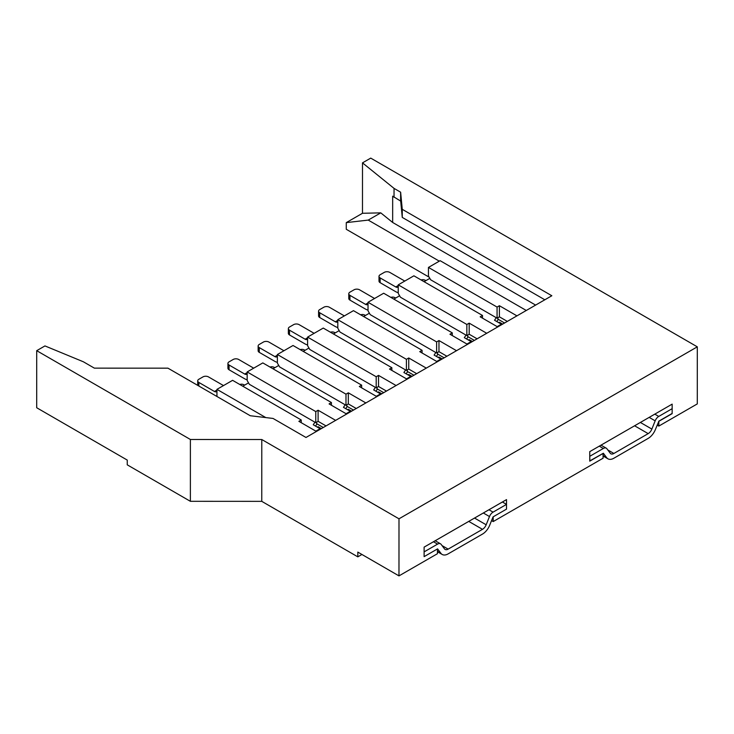 <?xml version="1.0" encoding="UTF-8"?>
<svg xmlns="http://www.w3.org/2000/svg" width="734" height="734" viewBox="0 0 734 734"><rect width="100%" height="100%" fill="white"/><g stroke="black" fill="none" stroke-linecap="round" stroke-linejoin="round"><path stroke-width="1.1" d="M429.142 277.168L346.274 229.283L346.274 222.622L362.477 213.282L362.495 162.865L394.048 188.39L400.626 192.198L402.26 209.318L551.83 295.747L305.986 437.473L273.048 418.444L250.266 415.738L167.939 368.165L94.356 368.138L83.382 361.789L44.957 345.925L36.709 350.678L36.7 407.746L127.257 460.08L127.257 464.842L190.381 501.313L261.763 501.35L357.816 556.849L361.935 554.473M36.709 350.678L190.39 439.483L261.781 439.519L398.993 518.81L697.3 346.833L370.734 158.113L362.495 162.865M697.3 346.833L697.291 403.911L658.829 426.078L658.829 421.325L672.151 413.646L672.16 404.131L668.041 406.508M190.39 439.483L190.381 501.313M439.308 261.166L368.229 220.09L346.274 222.622M398.993 518.81L398.975 575.887L437.436 553.711L437.436 548.959L424.114 556.638L424.114 547.124L506.524 499.615L506.515 509.13L493.193 516.809L493.193 521.571L603.073 458.227L603.073 453.465L589.751 461.154L589.751 451.639L672.16 404.131M493.193 521.571L491.541 520.617M400.709 201.125L392.672 196.162L392.662 222.475L535.618 305.087M216.943 396.488L216.952 389.359L265.8 417.582M326.034 425.913L318.106 421.334L315.767 422.683L249.358 384.304L247.165 380.496L247.165 371.936L315.767 411.581L318.106 410.233L335.649 420.371M315.767 422.683L315.767 411.581M316.418 431.464L298.876 421.325L301.215 419.976L232.605 380.331L216.952 389.359M301.215 419.976L301.215 422.674M323.281 427.5L316.657 423.674M317.372 427.151L318.097 426.729L321.364 428.61M356.247 408.499L348.32 403.911L345.98 405.26L279.571 366.881L277.379 363.082L277.379 354.513L345.989 394.167L348.32 392.818L365.862 402.957M345.98 405.26L345.989 394.167M346.632 414.04L329.089 403.902L331.429 402.553L262.818 362.908L247.165 371.936M331.429 402.553L331.429 405.251M353.504 410.086L346.87 406.251M347.586 409.728L348.32 409.306L351.577 411.187M386.46 391.075L378.533 386.497L376.203 387.846L309.785 349.467L307.592 345.659L307.592 337.099L376.203 376.744L378.533 375.395L396.076 385.534M376.203 387.846L376.203 376.744M376.854 396.617L359.311 386.488L361.642 385.139L293.04 345.494L277.379 354.513M361.642 385.139L361.642 387.836M383.717 392.662L377.083 388.827M377.799 392.305L378.533 391.883L381.79 393.773M416.683 373.661L408.746 369.074L406.416 370.422L340.007 332.043L337.805 328.236L337.814 319.675L406.416 359.33L408.755 357.981L426.289 368.119M406.416 370.422L406.416 359.33M407.067 379.203L389.525 369.064L391.855 367.716L323.254 328.07L307.592 337.099M391.855 367.716L391.855 370.413M413.93 375.239L407.306 371.413M408.012 374.891L408.746 374.468L412.013 376.349M446.896 356.238L438.969 351.659L436.629 353.008L370.22 314.629L368.028 310.821L368.028 302.261L436.629 341.906L438.969 340.558L456.511 350.696M436.629 353.008L436.629 341.906M437.281 361.779L419.738 351.641L422.078 350.301L353.467 310.656L337.814 319.675M422.078 350.301L422.078 352.99M444.143 357.825L437.519 353.99M438.235 357.467L438.96 357.045L442.226 358.935M477.109 338.824L469.182 334.236L466.842 335.585L400.434 297.206L398.241 293.398L398.241 284.838L466.852 324.483L469.182 323.143L486.725 333.282M466.842 335.585L466.852 324.483M467.494 344.365L449.951 334.227L452.291 332.878L383.68 293.233L368.028 302.261M452.291 332.878L452.291 335.576M474.366 340.402L467.732 336.576M468.448 340.053L469.182 339.631L472.439 341.512M507.322 321.4L499.395 316.822L497.065 318.161L430.647 279.782L428.454 275.984L428.454 267.424L497.065 307.069L499.395 305.72L516.938 315.859M497.065 318.161L497.065 307.069M497.707 326.942L480.174 316.804L482.504 315.464L413.903 275.81L398.241 284.838M482.504 315.464L482.504 318.152M504.579 322.988L497.946 319.152M498.661 322.63L499.395 322.208L502.652 324.098M428.454 267.424L440.134 260.689L526.278 310.473M357.816 556.849L357.816 552.096L398.975 575.887M261.781 439.519L261.763 501.35M402.26 209.318L402.26 217.402L544.821 299.784M394.039 197.272L394.048 188.39M392.662 222.475L380.772 212.86L362.477 213.282M402.26 217.402L400.626 200.281L400.626 192.198M499.395 322.208L499.395 323.052M499.395 305.72L499.395 316.822M469.182 339.631L469.182 340.475M469.182 323.143L469.182 334.236M438.96 357.045L438.96 357.898M438.969 340.558L438.969 351.659M408.746 374.468L408.746 375.313M408.755 357.981L408.746 369.074M378.533 391.883L378.533 392.736M378.533 375.395L378.533 386.497M348.32 409.306L348.32 410.15M348.32 392.818L348.32 403.911M318.097 426.729L318.097 427.573M318.106 410.233L318.106 421.334M380.772 212.86L368.229 220.09M506.524 504.377L506.515 509.13L493.055 516.892L489.706 525.195A11.909 6.881 -60 0 1 482.486 534.086L448.144 553.876A11.909 6.881 -60 0 1 442.189 554.464A11.909 6.881 -60 0 1 440.923 553.326L437.574 548.876L424.114 556.638L424.114 551.885L437.574 544.123A5.909 3.413 -60 0 1 440.528 543.83A5.909 3.413 -60 0 1 441.162 544.399L444.455 548.839A6.083 3.514 120 0 0 445.098 549.427A6.083 3.514 120 0 0 448.144 549.124L482.486 529.333A6.083 3.514 120 0 0 486.174 524.792L489.477 516.543A5.909 3.413 -60 0 1 493.064 512.139L506.524 504.377L502.405 502.001L424.114 547.133M658.756 416.426L654.792 414.141L599.283 446.144L603.32 448.474A5.909 3.413 -60 0 1 606.275 448.18A5.909 3.413 -60 0 1 606.899 448.749L610.202 453.181A6.083 3.514 120 0 0 610.844 453.768A6.083 3.514 120 0 0 613.89 453.465L648.186 433.629A6.083 3.514 120 0 0 651.875 429.087L655.168 420.839A5.909 3.413 -60 0 1 658.756 416.426L672.151 408.673M657.159 425.114L658.829 426.078M658.829 421.325L655.407 429.491A11.909 6.872 -60 0 1 648.195 438.382L613.89 458.218A11.909 6.872 -60 0 1 607.936 458.814A11.909 6.872 -60 0 1 606.669 457.677L603.366 453.227L589.751 460.934M502.405 502.001L506.524 499.615M589.87 461.007L589.751 456.181M589.87 456.254L603.32 448.474M672.151 413.435L658.701 421.243M496.248 317.694L494.542 320.253L501.368 324.199A3.881 2.239 -120 0 0 501.992 324.474M420.949 279.883L422.344 279.7A9.707 5.606 -120 0 1 425.931 280.608L429.83 278.36M497.946 317.657L497.946 319.905L496.835 321.575M398.241 285.517L395.764 286.948L380.139 277.92A3.881 2.239 180 0 1 379.001 276.342A3.881 2.239 180 0 1 380.139 274.755L384.267 272.378A3.881 2.239 180 0 1 389.754 272.378L404.783 281.067M380.139 277.92L380.139 282.682L395.764 291.71A9.707 5.606 60 0 0 398.241 292.6M395.764 286.948A3.881 2.239 -120 0 0 397.204 287.315L398.241 287.168M380.139 282.682A3.881 2.239 180 0 1 379.001 281.094L379.001 276.342M466.035 335.117L464.328 337.668L471.155 341.613A3.881 2.239 -120 0 0 471.779 341.897M390.736 297.307L392.121 297.123A9.707 5.606 -120 0 1 395.718 298.022L399.608 295.784M467.732 335.071L467.732 337.319L466.613 338.998M368.028 302.94L365.55 304.371L349.925 295.343A3.881 2.239 180 0 1 348.788 293.756A3.881 2.239 180 0 1 349.925 292.169L354.045 289.802A3.881 2.239 180 0 1 359.541 289.802L374.569 298.49M349.925 295.343L349.925 300.096L365.541 309.124A9.707 5.606 60 0 0 368.028 310.023M365.55 304.371A3.881 2.239 -120 0 0 366.982 304.729L368.028 304.592M349.925 300.096A3.881 2.239 180 0 1 348.788 298.518L348.788 293.756M435.812 352.531L434.115 355.091L440.932 359.036A3.881 2.239 -120 0 0 441.565 359.311M360.513 314.73L361.908 314.537A9.707 5.606 -120 0 1 365.504 315.446L369.395 313.198M437.519 352.494L437.519 354.742L436.4 356.412M337.814 320.363L335.328 321.786L319.712 312.757A3.881 2.239 180 0 1 318.574 311.179A3.881 2.239 180 0 1 319.712 309.592L323.832 307.216A3.881 2.239 180 0 1 329.327 307.216L344.356 315.904M319.712 312.757L319.712 317.519L335.328 326.547A9.707 5.606 60 0 0 337.805 327.437M335.328 321.786A3.881 2.239 -120 0 0 336.768 322.153L337.805 322.015M319.712 317.519A3.881 2.239 180 0 1 318.574 315.932L318.574 311.179M405.599 369.954L403.893 372.505L410.719 376.45A3.881 2.239 -120 0 0 411.352 376.735M330.3 332.144L331.695 331.961A9.707 5.606 -120 0 1 335.291 332.86L339.181 330.621M407.306 369.908L407.306 372.156L406.186 373.835M307.592 337.778L305.115 339.209L289.49 330.181A3.881 2.239 180 0 1 288.361 328.593A3.881 2.239 180 0 1 289.499 327.015L293.618 324.639A3.881 2.239 180 0 1 299.105 324.639L314.143 333.328M289.49 330.181L289.49 334.933L305.115 343.962A9.707 5.606 60 0 0 307.592 344.861M305.115 339.209A3.881 2.239 -120 0 0 306.555 339.567L307.592 339.429M289.49 334.933A3.881 2.239 180 0 1 288.361 333.355L288.361 328.593M375.386 387.368L373.679 389.928L380.506 393.874A3.881 2.239 -120 0 0 381.129 394.149M300.087 349.567L301.481 349.375A9.707 5.606 -120 0 1 305.078 350.283L308.968 348.035M377.083 387.332L377.083 389.58L375.973 391.25M277.379 355.201L274.901 356.623L259.276 347.604A3.881 2.239 180 0 1 258.139 346.017A3.881 2.239 180 0 1 259.286 344.429L263.405 342.053A3.881 2.239 180 0 1 268.892 342.053L283.92 350.742M259.276 347.604L259.276 352.357L274.901 361.385A9.707 5.606 60 0 0 277.379 362.284M274.901 356.623A3.881 2.239 -120 0 0 276.342 356.99L277.379 356.852M259.276 352.357A3.881 2.239 180 0 1 258.139 350.769L258.139 346.017M345.173 404.792L343.466 407.352L350.292 411.288A3.881 2.239 -120 0 0 350.916 411.572M269.873 366.982L271.259 366.798A9.707 5.606 -120 0 1 274.855 367.697L278.746 365.459M346.87 404.746L346.87 406.994L345.751 408.673M247.165 372.615L244.688 374.046L229.063 365.018A3.881 2.239 180 0 1 227.925 363.431A3.881 2.239 180 0 1 229.063 361.853L233.183 359.476A3.881 2.239 180 0 1 238.678 359.476L253.707 368.165M229.063 365.018L229.063 369.771L244.688 378.799A9.707 5.606 60 0 0 247.165 379.698M244.688 374.046A3.881 2.239 -120 0 0 246.119 374.404L247.165 374.267M229.063 369.771A3.881 2.239 180 0 1 227.925 368.193L227.925 363.431M314.959 422.215L313.253 424.766L320.07 428.711A3.881 2.239 -120 0 0 320.703 428.986M239.651 384.405L241.046 384.221A9.707 5.606 -120 0 1 244.642 385.121L248.532 382.873M316.657 422.169L316.657 424.417L315.537 426.087M216.952 390.038L214.466 391.47L198.85 382.442A3.881 2.239 180 0 1 197.712 380.854A3.881 2.239 180 0 1 198.85 379.267L202.969 376.891A3.881 2.239 180 0 1 208.465 376.9L223.494 385.579M214.466 391.47A3.881 2.239 -120 0 0 215.906 391.828L216.952 391.69M437.574 544.123L433.455 541.747M448.144 549.124L442.051 545.601M482.486 529.333L468.751 521.397M486.174 524.792L474.54 518.066M489.477 516.543L483.33 512.993M493.064 512.139L488.945 509.754M440.923 553.326L437.436 551.307M613.89 453.465L607.798 449.951M648.186 433.629L634.598 425.784M651.875 429.087L640.378 422.454M655.168 420.839L649.177 417.38M606.669 457.677L603.073 455.594M501.368 324.199L497.157 326.621M425.931 280.608L424.059 281.682M398.241 286.71L397.204 287.315M422.344 279.7L421.481 280.195M471.155 341.613L466.943 344.044M395.718 298.022L393.846 299.105M368.028 304.133L366.982 304.729M392.121 297.123L391.268 297.619M440.932 359.036L436.721 361.458M365.504 315.446L363.633 316.528M337.805 321.547L336.768 322.153M361.908 314.537L361.055 315.033M410.719 376.45L406.508 378.882M335.291 332.86L333.41 333.942M307.592 338.97L306.555 339.567M331.695 331.961L330.832 332.456M380.506 393.874L376.294 396.296M305.078 350.283L303.197 351.366M277.379 356.385L276.342 356.99M301.481 349.375L300.619 349.87M350.292 411.288L346.081 413.719M274.855 367.697L272.984 368.78M247.165 373.808L246.119 374.404M271.259 366.798L270.406 367.294M320.07 428.711L315.859 431.133M244.642 385.121L242.771 386.203M198.85 382.442L198.85 386.029M216.952 391.231L215.906 391.828M241.046 384.221L240.192 384.708M440.528 543.83L435.189 540.747M442.189 554.464L437.436 551.72M606.275 448.18L601.008 445.153M607.936 458.814L603.073 456.007M197.712 380.854L197.712 385.368"/></g></svg>
